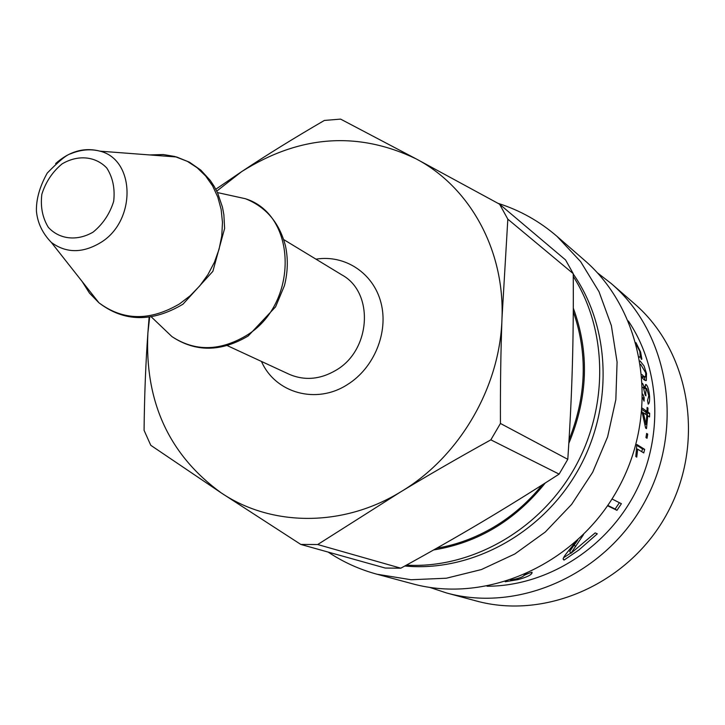 <?xml version="1.0" encoding="UTF-8"?>
<svg xmlns="http://www.w3.org/2000/svg" width="725" height="725" viewBox="0 0 725 725"><rect width="100%" height="100%" fill="white"/><g stroke="black" fill="none" stroke-linecap="round" stroke-linejoin="round"><path stroke-width="1.09" d="M646.129 414.646L645.839 412.235M645.821 412.063L645.739 411.456M429.644 587.368L446.5 592.95L475.917 600.871C546.306 620.373 630.351 583.054 667.798 512.267C705.652 441.697 689.756 351.127 634.303 303.594L611.311 283.593L597.282 272.718M446.5 592.95C519.254 613.123 606.499 574.155 645.522 500.395C684.971 426.871 668.64 332.712 611.311 283.593M487.019 586.235C545.399 586.298 604.695 550.048 634.348 494.441C663.955 438.824 660.964 369.388 628.339 320.967M640.121 361.005L644.008 365.907L646.519 373.502L646.328 380.48L644.253 379.936L642.241 377.752M642.613 383.434L644.96 388.772L645.64 384.549L646.256 384.64C647.878 386.343 648.975 390.222 649.555 396.267C649.763 400.97 649.319 403.598 648.204 404.151L647.561 400.408L648.793 395.714L646.7 388.509L646.238 388.419L645.703 393.213L645.948 395.859L645.096 394.826L643.338 387.259L642.767 387.368M642.848 394.155L644.162 397.599L644.072 401.161L642.785 398.152M510.599 580.036L515.81 578.994C521.121 577.617 523.93 576.275 524.22 574.961L524.248 574.753M524.628 574.644L532.023 572.224L532.059 572.732C531.624 574.88 526.894 577.182 517.849 579.647L505.225 581.749M583.507 534.624L570.919 553.302L595.171 532.902L597.3 533.827L578.985 549.894L564.014 560.108L563.234 559.265C562.636 558.386 565.4 554.362 571.518 547.194L574.843 542.708M612.027 498.981L621.397 503.712L616.966 510.337L607.577 505.751M636.849 444.488L644.67 449.364L643.755 452.935L637.683 449.192L636.749 457.112L635.816 456.551L636.849 444.488M646.646 433.441L647.715 434.148L647.026 438.281L645.957 437.583L646.646 433.441M642.259 408.148L646.999 411.447L647.099 407.441L647.96 408.048L647.869 412.054L649.682 413.313L649.518 416.975L647.706 415.724L646.501 428.629L645.631 428.058L641.969 411.456M635.97 342.635L640.628 352.096L641.861 359.21L641.299 359.247L640.148 355.612L639.849 351.48L636.668 345.191M639.341 356.754L639.45 357.325M647.09 408.075L647.96 408.048M642.132 409.67L644.724 411.465L646.999 411.447M645.622 411.456L647.416 413.332L647.316 415.724M646.066 424.46L646.836 415.126L643.356 412.733L646.066 424.46L644.906 424.379M642.287 412.715L643.356 412.733M642.305 412.797L643.347 412.815M646.8 415.715L647.706 415.724M647.416 413.332L649.682 413.313M645.594 412.063L647.869 412.054M646.555 434.003L647.715 434.148M636.659 445.268L642.477 448.893L644.67 449.364M642.477 448.893L641.761 451.702M636.478 448.902L637.683 449.192M619.386 502.697L615.144 509.022L607.804 505.425M615.144 509.022L616.966 510.337M577.689 540.161L569.705 551.381L570.919 553.302M570.765 553.048L563.533 557.743M563.234 558.676L564.014 560.108M528.298 573.484L524.021 575.405M644.978 386.325L645.839 388.482M642.794 397.708L644.162 397.599M644.779 377.1L644.616 380.181M642.196 377.272L645.105 377.027M641.951 374.544L643.682 376.293L645.603 376.918L645.748 372.913L640.664 364.34M328.162 552.088C343.115 562.056 359.392 569.442 376.991 574.227L411.963 583.643C487.436 604.605 578.432 563.688 619.304 486.43C660.629 409.407 643.818 311.061 584.323 260.121L556.999 236.35C539.436 221.198 519.771 210.196 498.002 203.335M376.991 574.227L411.138 579.746L446.382 578.215L481.4 569.56L514.822 553.972L545.318 531.987L571.635 504.382L592.678 472.247L607.613 436.849L615.842 399.611L617.084 362.038L611.365 325.607L599.022 291.713L580.625 261.616L556.999 236.35M404.822 565.998C470.135 572.324 540.841 534.688 577.163 471.785C613.54 408.909 611.139 328.208 573.239 274.023M436.713 548.209C456.569 544.838 475.546 537.823 493.625 527.193C512.104 516.191 528.289 502.108 542.182 484.943M569.043 439.767C586.434 396.113 587.839 353.383 573.276 311.596M499.579 204.196L415.987 158.793C469.573 186.805 504.89 249.871 501.972 318.755L507.826 219.167L499.579 204.196L565.563 259.931L573.23 273.651C573.484 306.847 573.176 337.904 572.333 366.841C571.499 395.75 569.995 426.572 567.793 459.315L559.12 474.114C531.797 491.704 505.814 507.817 481.155 522.453C456.478 537.116 429.698 552.368 400.816 568.201L317.704 544.529L400.726 491.858C427.895 475.41 457.937 458.073 490.843 439.848L559.12 474.114M507.826 219.167L573.23 273.651M567.793 459.315L500.44 423.463C500.277 385.745 500.794 350.846 501.972 318.755C500.032 387.494 459.224 457.14 400.726 491.858C342.544 527.519 271.204 526.613 221.225 492.891L300.821 544.439L385.256 568.047L400.816 568.201M317.704 544.529L300.821 544.439M500.44 423.463L490.843 439.848M216.757 191.128L241.697 171.598C266.474 155.123 294.024 138.076 324.356 120.45L340.605 119.108L415.987 158.793C357.606 130.899 299.507 135.167 241.697 171.598L215.796 189.234M149.123 317.142L147.891 333.002L149.667 317.07M150.782 445.304L144.076 430.342C144.447 395.297 145.716 362.853 147.891 333.002C144.565 401.614 169.007 454.91 221.225 492.891L150.782 445.304M640.121 352.296L640.628 352.096M574.245 544.874L575.568 546.722M517.623 578.514L517.849 579.647M644.996 393.294L645.703 393.213M648.821 396.348L649.555 396.267M645.404 384.785L646.256 384.64M642.142 376.628L643.682 376.293M645.884 373.665L646.519 373.502M406.362 565.147C470.28 568.853 538.032 531.226 573.457 470.063C608.882 408.9 608.085 330.772 573.257 276.424M573.294 308.116C589.525 352.16 588.038 397.228 568.826 443.347M545.272 482.977C515.167 520.459 477.956 542.78 433.623 549.958M261.462 361.44C275.273 393.113 316.381 404.786 347.447 384.567C374.173 368.028 388.79 332.186 380.951 302.633C373.303 272.99 344.937 254.466 315.955 259.16M283.738 239.603L342.01 274.974C374.299 292.501 371.1 350.003 336.128 370.167C320.26 379.528 304.591 380.888 289.121 374.245L227.26 345.608M228.864 195.079L245.413 198.722C297.776 214.917 298.936 304.826 245.739 335.911C219.385 351.29 194.789 351.516 171.952 336.608L159.69 324.909M149.558 154.933L163.333 154.543L174.779 156.473L187.394 161.376L197.146 167.747L205.619 175.958L212.561 185.808L217.781 197.028L221.125 209.326L222.475 222.367L221.787 235.788L219.077 249.228L214.41 262.287L207.921 274.612L199.783 285.858L190.24 295.709L179.546 303.893C150.048 321.184 123.187 320.822 98.944 302.805L89.492 293.136L82.133 281.49M51.339 242.431L98.944 302.805C124.12 322.063 152.141 322.516 183.008 304.165L212.869 271.34L224.623 228.457L223.871 214.754L222.466 207.187L217.645 192.995L214.274 186.497L210.313 180.48L200.789 170.094L189.433 162.183L176.628 156.99L99.968 151.163C90.571 148.725 80.783 149.595 70.624 153.782C66.7 154.661 58.906 161.086 47.252 173.058C39.721 186.561 36.114 199.257 36.431 211.138C37.51 222.874 42.485 233.305 51.339 242.431C66.274 253.378 82.804 253.378 100.92 242.422C136.427 220.772 135.348 159.681 99.968 151.163C84.345 147.093 69.573 151.217 55.653 163.533M93.144 232.091C77.131 241.425 59.45 239.477 48.33 227.342C42.476 217.745 40.319 206.725 41.851 194.264C45.675 182.047 52.39 171.943 62.015 163.941C77.702 154.561 95.347 156.074 106.765 167.992C112.837 177.534 115.139 188.645 113.68 201.314C109.828 213.766 102.977 224.025 93.144 232.091M531.905 572.261L532.059 572.732M644.951 388.609L646.238 388.419M645.631 380.616L646.328 380.48M217.446 192.569L245.413 198.722C265.957 206.897 279.297 222.575 285.442 245.766C288.215 258.752 287.879 272.047 284.427 285.659L275.591 306.838L248.222 335.965C220.998 352.069 195.569 352.278 171.952 336.608L151.244 316.834"/></g></svg>

